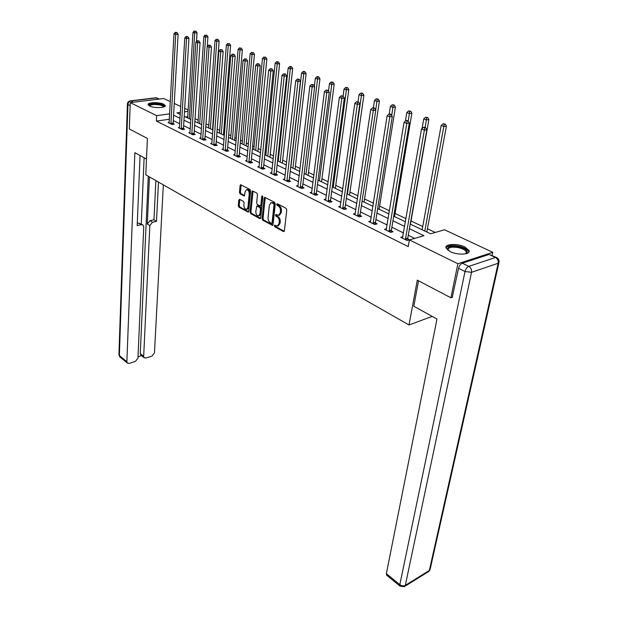 <?xml version="1.0" encoding="UTF-8"?>
<svg xmlns="http://www.w3.org/2000/svg" width="618" height="618" viewBox="0 0 618 618"><rect width="100%" height="100%" fill="white"/><g stroke="black" fill="none" stroke-linecap="round" stroke-linejoin="round"><path stroke-width="0.93" d="M274.307 225.709L274.786 226.814L283.43 231.549L284.388 230.846L286.775 209.927L286.072 208.32L277.304 203.747L276.648 204.264L277.127 205.377L278.254 205.964C279.815 207.022 280.557 208.729 280.464 211.07L280.271 212.816L278.548 215.35L275.844 214.492L275.474 215.041L275.952 216.153L277.065 216.748C278.625 217.822 279.359 219.521 279.266 221.839L279.073 223.569L277.389 226.049L274.678 225.168L274.307 225.709M275.28 225.392L275.744 226.582L284.28 231.248M277.629 203.909L278.092 205.161L279.212 205.748L278.254 205.964M276.447 214.709L276.91 215.929L278.023 216.524L277.065 216.748M163.7 104.21L165.199 105.5C166.319 107.934 153.975 108.366 149.556 106.018L148.111 104.759C147.061 102.31 159.259 101.908 163.7 104.21M464.852 246.953L469.077 250.584C470.823 254.709 457.575 255.435 450.089 251.565L446.011 247.996C444.357 243.863 457.366 243.175 464.852 246.953M239.629 199.328L238.78 200.047L238.278 205.655L238.919 207.177L248.189 212.113L248.683 211.348L250.622 191.016L249.966 189.471L240.603 184.712L240.093 185.5L239.467 192.376L240.124 193.897L244.295 195.991L245.122 191.789L246.489 189.672C248.22 189.834 249.131 191.256 249.216 193.952L247.942 207.324L246.613 209.378C244.882 209.216 243.979 207.795 243.886 205.114L244.087 202.905L243.438 201.383L239.629 199.328M452.646 297.181L450.924 297.799L417.297 280.147L409.016 324.975L145.794 174.848L147.401 138.447L129.309 128.953L130.236 102.634L163.646 98.525L170.336 101.653M450.924 297.799L457.868 263.739L409.417 239.908L423.948 235.713L409.433 228.722M169.386 119.259L156.385 121.082L408.228 246.605L409.417 239.908M156.385 121.082L156.648 115.62L130.236 102.634M262.078 218.664L262.743 220.224L272.523 225.423L273.04 224.651L275.28 203.917L274.593 202.325L264.713 197.312L264.18 198.108L262.078 218.664L263.029 218.44L263.701 219.993L272.932 225.045M259.807 218.61L250.684 213.612L250.02 212.074L251.982 191.727L252.499 190.931L256.802 193.04L257.474 194.6L256.648 202.936L257.312 204.488L260.317 205.956L260.835 205.168L261.715 196.454L262.086 195.898L262.828 197.034L260.703 217.915L259.807 218.61L260.526 218.44M409.016 324.975L432.198 316.385M414.67 238.394L408.274 235.273M403.492 232.94L391.858 227.262M387.138 224.96L375.929 219.49M371.264 217.212L360.472 211.951M355.868 209.703L345.462 204.62M340.912 202.403L330.877 197.505M326.389 195.319L316.71 190.591M312.268 188.428L302.928 183.87M298.54 181.731L289.533 177.335M285.199 175.218L276.493 170.97M272.206 168.876L263.801 164.782M259.568 162.712L251.449 158.749M247.262 156.709L239.413 152.878M235.273 150.854L227.687 147.154M223.592 145.16L216.254 141.576M212.206 139.606L205.114 136.138M201.105 134.183L194.245 130.838M190.282 128.907L183.639 125.663M179.722 123.754L173.295 120.61M402.836 236.733L400.719 237.335L407.1 240.479L409.51 239.784L407.78 238.934M386.505 228.768L384.473 229.317L390.661 232.376L393.079 231.704L391.403 230.885M370.669 221.035L368.714 221.545L374.717 224.512L377.134 223.87L375.505 223.067M355.296 213.527L353.411 213.998L359.243 216.872L361.654 216.261L360.078 215.481M340.371 206.234L338.556 206.667L344.218 209.463L346.628 208.876L345.099 208.119M325.879 199.143L324.118 199.552L329.626 202.264L332.028 201.7L330.537 200.966M311.789 192.252L310.089 192.631L315.443 195.265L317.845 194.724L316.393 194.013M298.092 185.547L296.455 185.902L301.654 188.467L304.056 187.949L302.642 187.254M284.774 179.027L283.183 179.351L288.243 181.854L290.638 181.352L289.27 180.68M271.812 172.685L270.275 172.986L275.195 175.419L277.59 174.94L276.254 174.284M259.197 166.505L257.706 166.79L262.503 169.154L264.883 168.691L263.585 168.057M246.914 160.487L245.47 160.75L250.136 163.052L252.515 162.611L251.248 161.993M234.948 154.624L233.55 154.871L238.1 157.111L240.464 156.686L239.236 156.084M223.291 148.907L221.932 149.139L226.366 151.325L228.73 150.916L227.524 150.328M211.928 143.337L210.607 143.554L214.933 145.686L217.281 145.292L216.115 144.72M200.85 137.907L199.568 138.108L203.786 140.186L206.126 139.815L204.991 139.251M190.043 132.607L188.799 132.8L192.909 134.824L195.249 134.461L194.137 133.913M179.506 127.439L178.293 127.617L182.302 129.595L184.635 129.247L183.546 128.714M169.216 122.387L168.042 122.557L171.958 124.488L174.276 124.156L173.21 123.631M435.242 232.461L427.424 228.76M422.727 226.536L411.009 220.981M405.98 218.602L395.072 213.434M389.471 210.784L379.599 206.111M373.457 203.198L364.566 198.988M357.922 195.844L349.958 192.074M342.835 188.699L335.752 185.346M328.181 181.762L321.932 178.803M313.952 175.018L308.49 172.43M300.116 168.467L295.404 166.234M286.659 162.094L282.658 160.201M278.494 158.231L277.884 157.938M273.573 155.898L270.244 154.322M266.126 152.376L265.099 151.889M260.835 149.865L258.154 148.598M254.083 146.667L252.654 145.987M248.436 143.994L246.366 143.013M242.333 141.105L240.526 140.247M236.354 138.278L234.863 137.567M230.885 135.682L228.714 134.654M224.597 132.7L223.654 132.26M219.714 130.39L217.204 129.208M213.133 127.277L212.716 127.076M208.814 125.23L205.987 123.894M198.185 120.193L195.049 118.71M187.71 116.702L185.609 116.995M492.113 255.435L492.801 252.314L457.868 263.739M174.253 103.476L180.742 106.512M184.697 108.359L188.135 109.965M410.244 224.095L430.599 233.797L444.551 229.772L492.801 252.314M180.394 112.406L176.957 112.87L180.271 114.454M184.21 116.331L190.885 119.513M194.863 121.406L201.769 124.697M205.794 126.62L212.924 130.019M216.995 131.958L224.373 135.473M228.49 137.435L236.115 141.074M240.278 143.059L248.173 146.821M252.383 148.83L260.549 152.723M264.813 154.755L273.264 158.787M277.575 160.842L286.335 165.014M290.692 167.099L299.761 171.418M304.18 173.527L313.573 178.007M318.046 180.139L327.779 184.782M332.306 186.937L342.403 191.75M346.984 193.936L357.459 198.926M362.102 201.144L372.971 206.319M377.668 208.56L388.946 213.944M393.705 216.207L405.423 221.8M188.042 111.364L184.481 111.85M169.68 113.859L156.648 115.62M404.628 226.412L392.94 220.788M388.197 218.502L376.949 213.086M372.268 210.831L361.422 205.616M356.802 203.392L346.358 198.363M341.785 196.161L331.719 191.317M327.208 189.139L317.49 184.465M313.032 182.318L303.662 177.806M299.259 175.69L290.213 171.333M285.864 169.239L277.127 165.037M272.832 162.967L264.396 158.903M260.147 156.856L251.997 152.94M247.795 150.916L239.923 147.123M235.767 145.122L228.158 141.46M224.048 139.483L216.686 135.945M212.631 133.982L205.508 130.56M201.491 128.629L194.608 125.315M190.638 123.399L183.971 120.193M180.047 118.301L173.596 115.195M277.389 226.049L278.347 225.817L280.031 223.337L279.073 223.569M278.023 216.524C279.583 217.598 280.317 219.29 280.224 221.607L280.031 223.337M278.548 215.35L279.506 215.126L281.229 212.592L280.271 212.816M279.212 205.748C280.781 206.806 281.514 208.505 281.429 210.846L281.229 212.592M265.261 197.459L263.029 218.44M271.402 223.276L272.051 222.781L274.006 204.597L273.527 203.492L271.101 202.673L269.378 205.222L268.073 217.606C267.996 219.9 268.722 221.576 270.244 222.642L271.402 223.276M272.36 223.044L273.001 222.557L272.051 222.781M271.101 202.673L273.31 202.658L274.485 203.276L274.964 204.38L273.001 222.557M260.603 218.301L251.626 213.395L250.684 213.612M253.056 191.086L250.97 211.858L251.626 213.395M260.889 205.678L261.793 204.96L262.673 196.285M255.798 211.518C255.883 214.245 256.818 215.69 258.602 215.844L259.969 213.782L260.448 209.046L259.776 207.486L256.779 206.018L255.798 211.518M258.602 215.844L259.552 215.62L260.92 213.565L259.969 213.782M256.779 206.018L258.108 205.871L260.726 207.269L261.399 208.83L260.92 213.565M246.613 209.378L247.563 209.162L248.892 207.107L247.942 207.324M246.489 189.672L247.447 189.479C249.178 189.633 250.081 191.055 250.166 193.751L248.892 207.107M241.159 184.875L240.425 192.183L241.074 193.704L244.697 195.628M239.83 199.436L239.22 205.446L239.869 206.968L248.59 211.735M426.829 231.997L446.428 126.087L444.025 126.535L441.175 125.462L422.14 229.765M424.798 231.032L444.234 124.21L445.199 124.033L443.091 123.785L444.234 124.21M441.175 125.462L443.091 123.785M445.199 124.033L446.428 126.087M405.346 238.872L407.764 238.185L426.868 129.71L424.373 130.174L405.369 239.629M424.597 127.802L425.593 127.617L424.45 127.184L423.454 127.37L424.597 127.802L424.373 130.174L421.515 129.077L402.434 238.177M407.764 238.185L407.95 240.232M426.868 129.71L425.593 127.617M423.454 127.37L421.515 129.077M448.019 250.36C446.412 246.675 450.051 245.47 458.942 246.76C465.748 248.645 468.336 250.815 466.698 253.272L465.926 253.759M465.779 253.789L466.42 252.059C465.593 250.213 463.021 248.76 458.687 247.687C451.735 246.536 448.158 247.3 447.95 249.989L448.143 250.444M468.861 252.121L468.776 251.65C467.756 249.363 464.558 247.563 459.182 246.234C452.245 244.944 447.834 245.462 445.957 247.779M149.347 105.91C149.548 103.948 153.032 103.407 159.807 104.287C163.09 105.021 164.434 105.902 163.84 106.922M163.446 107.053L163.43 106.798C163.137 106.049 161.839 105.423 159.544 104.936C153.952 104.148 150.684 104.535 149.734 106.095M165.037 106.188C164.512 105.315 162.928 104.597 160.278 104.04C154.245 103.113 150.228 103.438 148.227 105.014M418.525 280.788L413.805 306.25L436.98 319.012L386.374 573.651L399.823 584.643L465.006 271.511L458.556 268.312L452.229 297.335M489.031 254.461L462.318 263.214L468.784 266.381L495.474 257.49L489.031 254.461L496.308 257.412M386.76 575.281L386.374 573.651M458.556 268.312C459.244 265.748 460.503 264.048 462.318 263.214M146.489 159.058L134.871 152.661L126.875 361.7L127.354 363.075L129.239 363.392L135.419 361.406L137.953 358.162L143.739 226.945L143.005 225.045L141.275 224.674L138.756 223.075L142.611 224.797M140.054 155.512L137.196 225.562L141.275 224.674M140.958 355.195L140.263 353.635L143.67 356.339L144.148 357.729L145.948 358.031L151.982 356.092L154.469 352.893L163.33 184.852M138.015 356.764L141.53 355.651M152.507 222.233L149.819 225.609L147.293 224.017L149.981 220.657L152.507 222.233L156.493 221.368L158.471 182.078M143.67 356.339L149.819 225.609M144.118 157.744L141.283 223.955M147.293 224.017L149.448 176.933M140.263 353.635L148.281 176.269M149.981 220.657L153.959 219.792L155.875 180.603M153.959 219.792L156.493 221.368M137.289 223.392L138.756 223.075M410.445 224.187L428.892 119.529L426.482 119.954L423.724 118.919L422.032 128.621M425.169 127.455L426.698 117.667L427.664 117.497L425.593 117.25L426.698 117.667M423.724 118.919L425.593 117.25M427.664 117.497L428.892 119.529M394.547 216.609L411.889 113.171L409.479 113.573L406.806 112.569L405.393 121.136M408.212 121.19L409.703 111.325L410.669 111.17L408.637 110.923L409.703 111.325M406.806 112.569L408.637 110.923M410.669 111.17L411.889 113.171M388.961 230.8L391.379 230.135L409.301 122.974L406.806 123.407L388.985 231.549M407.038 121.082L408.035 120.904L406.93 120.479L405.926 120.657L407.038 121.082L406.806 123.407L404.041 122.349L386.134 230.143M391.379 230.135L391.565 232.121M409.301 122.974L408.035 120.904M405.926 120.657L404.041 122.349M373.063 222.967L375.481 222.333L392.291 116.439L389.788 116.856L373.087 223.708M390.028 114.562L391.032 114.4L389.958 113.99L388.954 114.152L390.028 114.562L389.788 116.856L387.115 115.821L370.321 222.341M375.481 222.333L375.667 224.257M392.291 116.439L391.032 114.4M388.954 114.152L387.115 115.821M379.097 209.247L395.412 107.007L392.994 107.385L390.406 106.412L389.193 114.114M391.712 115.504L393.226 105.176L394.191 105.029L392.191 104.79L393.226 105.176M390.406 106.412L392.191 104.79M394.191 105.029L395.412 107.007M364.095 202.094L379.421 101.028L377.011 101.391L374.493 100.44L373.403 107.717M375.713 109.965L377.243 99.22L378.208 99.073L376.238 98.841L377.243 99.22M374.493 100.44L376.238 98.841M378.208 99.073L379.421 101.028M349.518 195.141L363.902 95.218L361.491 95.566L359.043 94.647L358.031 101.777M347.409 194.137L361.731 93.426L362.696 93.295L360.75 93.063L361.731 93.426M359.043 94.647L360.75 93.063M362.696 93.295L363.902 95.218M357.637 215.373L360.047 214.763L375.806 110.112L373.303 110.506L357.66 216.099M373.55 108.25L374.547 108.096L373.511 107.702L372.507 107.856L373.55 108.25L373.303 110.506L370.707 109.502L354.979 214.77M360.047 214.763L360.232 216.624M375.806 110.112L374.547 108.096M372.507 107.856L370.707 109.502M342.65 207.988L345.068 207.409L359.815 103.971L357.32 104.349L342.681 208.706M357.567 102.132L358.571 101.985L356.563 101.746L357.567 102.132L357.32 104.349L354.802 103.376L340.078 207.416M345.068 207.409L345.246 209.208M359.815 103.971L358.571 101.985M356.563 101.746L354.802 103.376M328.096 200.819L330.506 200.263L344.311 98.015L341.816 98.378L328.135 201.53M342.071 96.199L343.067 96.053L341.09 95.821L342.071 96.199L341.816 98.378L339.367 97.435L325.601 200.278M330.506 200.263L330.692 202.016M344.311 98.015L343.067 96.053M341.09 95.821L339.367 97.435M335.335 188.382L348.83 89.587L346.42 89.911L344.048 89.023L343.098 96.099M333.218 187.37L346.667 87.81L347.633 87.679L345.717 87.455L346.667 87.81M344.048 89.023L345.717 87.455M347.633 87.679L348.83 89.587M313.952 193.851L316.362 193.318L329.263 92.237L326.767 92.576L313.99 194.554M327.03 90.437L328.027 90.305L326.08 90.073L327.03 90.437L326.767 92.576L324.396 91.665L311.526 193.341M316.362 193.318L316.54 195.018M329.263 92.237L328.027 90.305M326.08 90.073L324.396 91.665M321.545 181.808L334.191 84.11L331.789 84.419L329.479 83.554L328.521 91.078M319.421 180.788L332.036 82.348L333.002 82.233L331.109 82.009L332.036 82.348M329.479 83.554L331.109 82.009M333.002 82.233L334.191 84.11M300.209 187.076L302.604 186.566L314.647 86.628L312.16 86.953L300.248 187.772M312.422 84.844L313.419 84.72L311.503 84.488L312.422 84.844L312.16 86.953L309.857 86.064L297.853 186.59M302.604 186.566L302.781 188.22M314.647 86.628L313.419 84.72M311.503 84.488L309.857 86.064M308.127 175.404L319.962 78.787L317.567 79.089L315.319 78.247L314.369 86.188M305.987 174.392L317.814 77.049L318.78 76.933L317.884 76.593L316.918 76.709L317.814 77.049M315.319 78.247L316.918 76.709M318.78 76.933L319.962 78.787M286.829 180.495L289.232 180L300.456 81.182L297.969 81.483L286.876 181.174M298.239 79.413L299.236 79.289L297.343 79.073L298.239 79.413L297.969 81.483L295.736 80.626L284.543 180.023M289.232 180L289.409 181.607M300.456 81.182L299.236 79.289M297.343 79.073L295.736 80.626M295.064 169.177L306.134 73.619L303.739 73.897L301.561 73.078L290.854 167.177M292.917 168.158L303.739 73.897L303.994 71.889L304.952 71.781L304.079 71.456L303.121 71.564L303.994 71.889M301.561 73.078L303.121 71.564M304.952 71.781L306.134 73.619M273.82 174.083L276.207 173.604L286.667 75.89L284.187 76.176L273.867 174.755M284.458 74.137L285.454 74.021L283.592 73.805L284.458 74.137L284.187 76.176L282.017 75.342L271.596 173.643M276.207 173.604L276.385 175.18M286.667 75.89L285.454 74.021M283.592 73.805L282.017 75.342M282.341 163.113L292.685 68.59L290.29 68.853L288.173 68.057L278.185 161.128M280.193 162.086L290.29 68.853L290.553 66.875L291.511 66.775L290.661 66.458L289.703 66.559L290.553 66.875M288.173 68.057L289.703 66.559M291.511 66.775L292.685 68.59M261.159 167.841L263.538 167.385L273.264 70.738L270.784 71.016L261.205 168.513M271.063 69L272.051 68.892L270.221 68.683L271.063 69L270.784 71.016L268.675 70.197L258.996 167.424M263.538 167.385L263.716 168.915M273.264 70.738L272.051 68.892M270.221 68.683L268.675 70.197M269.95 157.204L279.599 63.693L277.212 63.948L275.149 63.167L265.84 155.249M267.795 156.176L277.212 63.948L277.474 62.001L278.432 61.9L276.648 61.692L277.474 62.001M275.149 63.167L276.648 61.692M278.432 61.9L279.599 63.693M248.83 161.769L251.202 161.329L260.224 65.732L257.76 65.995L248.876 162.434M258.038 64.017L259.019 63.909L257.212 63.7L258.038 64.017L257.76 65.995L255.705 65.207L246.721 161.368M251.202 161.329L251.379 162.82M260.224 65.732L259.019 63.909M257.212 63.7L255.705 65.207M257.876 151.449L266.86 58.926L264.481 59.166L262.472 58.416L253.805 149.51M255.713 150.421L264.481 59.166L264.743 57.25L265.701 57.157L264.743 57.25M262.472 58.416L263.94 56.949M265.701 57.157L266.86 58.926M236.818 155.852L239.189 155.435L247.54 60.865L245.083 61.112L236.864 156.508M245.361 59.158L246.343 59.065L244.558 58.857L245.361 59.158L245.083 61.112L243.083 60.34L234.77 155.473M239.189 155.435L239.359 156.887M247.54 60.865L246.343 59.065M244.558 58.857L243.083 60.34M246.103 145.84L254.454 54.291L252.082 54.515L250.128 53.781L242.086 143.924M243.94 144.805L252.082 54.515L252.353 52.623L253.303 52.538L252.353 52.623M250.128 53.781L251.565 52.337M253.303 52.538L254.454 54.291M225.114 150.089L227.478 149.687L235.195 56.122L232.747 56.362L225.168 150.738M233.025 54.438L234.006 54.345L232.244 54.137L233.025 54.438L232.747 56.362L230.8 55.612L223.121 149.726M227.478 149.687L227.648 151.109M235.195 56.122L234.006 54.345M232.244 54.137L230.8 55.612M234.624 140.363L242.372 49.772L240.008 49.988L238.1 49.27L230.653 138.471M232.461 139.336L240.008 49.988L240.278 48.119L241.229 48.042L240.278 48.119M238.1 49.27L239.521 47.841M241.229 48.042L242.372 49.772M213.712 144.473L216.061 144.087L223.175 51.51L220.734 51.734L213.758 145.106M221.02 49.834L221.993 49.749L220.263 49.548L221.02 49.834L220.734 51.734L218.834 51L211.773 144.125M216.061 144.087L216.23 145.469M223.175 51.51L221.993 49.749M220.263 49.548L218.834 51M223.43 135.033L230.607 45.369L228.243 45.57L226.389 44.875L219.498 133.156M221.267 133.998L228.243 45.57L228.521 43.739L229.463 43.654L228.521 43.739M226.389 44.875L227.779 43.461M229.463 43.654L230.607 45.369M202.588 138.996L204.937 138.617L211.472 47.014L209.038 47.223L202.642 139.622M209.324 45.361L210.298 45.276L208.583 45.075L209.324 45.361L209.038 47.223L207.192 46.512L200.703 138.671M204.937 138.617L205.106 139.977M211.472 47.014L210.298 45.276M208.583 45.075L207.192 46.512M212.507 129.819L219.135 41.082L216.779 41.275L214.971 40.595L208.621 127.965M210.344 128.791L216.779 41.275L217.057 39.459L217.999 39.382L217.057 39.459M214.971 40.595L216.331 39.189M217.999 39.382L219.135 41.082M191.75 133.65L194.083 133.295L200.062 42.642L197.644 42.835L191.796 134.276M197.93 40.997L198.903 40.919L197.212 40.718L197.93 40.997L197.644 42.835L195.844 42.148L189.904 133.341M194.083 133.295L194.245 134.616M200.062 42.642L198.903 40.919M197.212 40.718L195.844 42.148M207.285 46.412L207.949 36.895L205.601 37.08L203.84 36.416L197.999 122.905M199.684 123.708L205.601 37.08L205.879 35.288L206.821 35.218L205.879 35.288M203.84 36.416L205.176 35.025M206.821 35.218L207.949 36.895M181.167 128.444L183.492 128.096L188.953 38.37L186.536 38.555L181.221 129.054M186.829 36.74L187.795 36.671L186.126 36.47L186.829 36.74L186.536 38.555L184.782 37.883L179.374 128.15M183.492 128.096L183.662 129.394M188.953 38.37L187.795 36.671M186.126 36.47L184.782 37.883M196.478 41.476L197.042 32.816L194.701 32.986L192.978 32.345L187.633 117.961M189.278 118.741L194.701 32.986L194.987 31.224L195.921 31.155L194.987 31.224M192.978 32.345L194.291 30.97M195.921 31.155L197.042 32.816M170.838 123.353L173.156 123.021L178.115 34.214L175.705 34.392L170.892 123.963M175.999 32.599L176.964 32.53L175.319 32.337L175.999 32.599L175.705 34.392L173.998 33.727L169.093 123.075M173.156 123.021L173.326 124.288M178.115 34.214L176.964 32.53M175.319 32.337L173.998 33.727M275.744 226.582L274.786 226.814M278.092 205.161L277.127 205.377M276.91 215.929L275.952 216.153M280.224 221.607L279.266 221.839M281.429 210.846L280.464 211.07M284.218 231.356L283.43 231.549M265.137 197.899L264.18 198.108M272.862 225.168L272.113 225.354M263.701 219.993L262.743 220.224M274.964 204.38L274.006 204.597M274.485 203.276L273.527 203.492M273.31 202.658L272.353 202.874M250.97 211.858L250.02 212.074M252.932 191.526L251.982 191.727M261.793 204.96L260.835 205.168M262.658 196.254L261.715 196.454M261.399 208.83L260.448 209.046M260.726 207.269L259.776 207.486M258.108 205.871L257.158 206.08M250.166 193.751L249.216 193.952M244.597 195.79L243.94 195.929M241.074 193.704L240.124 193.897M240.425 192.183L239.467 192.376M241.043 185.307L240.093 185.5M248.498 211.889L247.818 212.044M239.869 206.968L238.919 207.177M239.22 205.446L238.278 205.655M239.73 199.838L238.78 200.047M405.338 239.405L407.756 238.71M498.896 262.812L430.252 568.769L429.332 570.476L498.17 263.253L471.534 272.314L405.3 585.362L429.332 570.476L428.259 571.804L404.805 586.351M386.582 575.126L400.008 586.119L404.242 586.698L405.3 585.362C403.546 586.196 401.715 585.957 399.823 584.643L400.178 586.25M496.841 257.66L495.474 257.49C497.598 258.764 498.494 260.68 498.17 263.253L499.058 262.109C499.213 260.186 498.471 258.703 496.841 257.66M465.006 271.511L471.534 272.314C471.843 269.68 470.931 267.702 468.784 266.381C466.969 267.223 465.709 268.93 465.006 271.511M158.903 99.104L156.315 97.891L130.807 100.997L133.372 102.248M130.128 105.593L127.941 104.512L119.367 355.566L126.875 361.7M120.062 357.111L118.919 354.863L119.846 356.934L127.354 363.075M118.926 354.608L127.424 104.048L127.941 104.512C128.173 102.565 129.131 101.391 130.807 100.997L130.166 100.896C128.474 101.259 127.563 102.31 127.424 104.048L127.424 103.894M130.274 100.881L155.659 97.791L159.475 99.034M388.954 231.325L391.372 230.661M373.063 223.484L375.474 222.851M357.637 215.883L360.047 215.273M342.658 208.49L345.068 207.911M328.104 201.321L330.514 200.757M313.959 194.346L316.37 193.805M300.217 187.563L302.611 187.053M286.845 180.974L289.239 180.479M273.836 174.562L276.223 174.083M261.175 168.312L263.554 167.857M248.845 162.233L251.217 161.792M236.833 156.315L239.205 155.891M225.137 150.545L227.494 150.143M213.728 144.921L216.084 144.535M202.611 139.436L204.96 139.065M191.765 134.091L194.106 133.735M181.19 128.876L183.515 128.529M170.869 123.785L173.187 123.453M165.199 105.5L165.176 105.956M272.638 223.09L271.688 223.322M261.275 205.74L260.317 205.956M465.856 253.728L466.698 253.272M466.126 253.457L466.42 252.059M428.869 571.411L430.012 569.796M157.211 97.968L155.782 97.775M144.148 357.729L140.742 355.026"/></g></svg>
